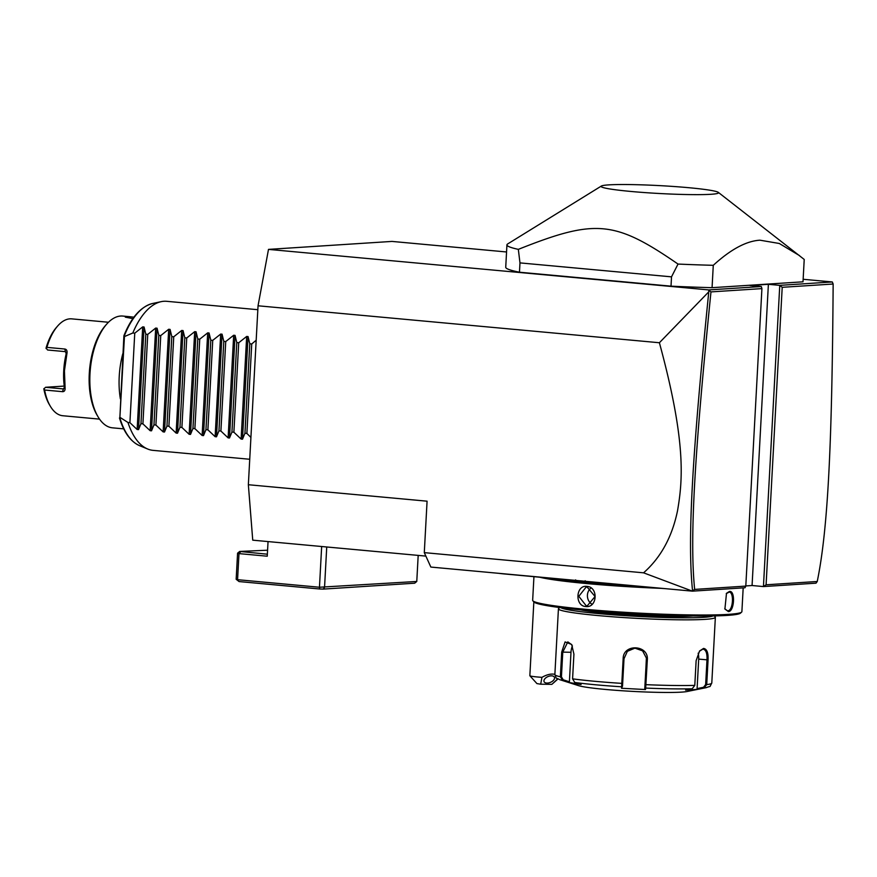 <?xml version="1.0" encoding="UTF-8"?>
<svg xmlns="http://www.w3.org/2000/svg" width="877" height="877" viewBox="0 0 877 877"><rect width="100%" height="100%" fill="white"/><g stroke="black" fill="none" stroke-linecap="round" stroke-linejoin="round"><path stroke-width="1.32" d="M425.871 556.106L252.74 540.166L248.355 484.729L258.046 305.788L268.494 249.386L391.997 241.416L506.555 251.973M803.146 279.281L832.284 281.955L833.15 284.016L782.207 287.305L766.092 584.795L763.439 586.57L752.071 585.518L768.384 284.301L779.763 285.354L782.207 287.305M832.284 281.955L779.763 285.354L763.439 586.57L816.005 583.172L817.243 581.495C828.173 528.371 832.043 442.578 833.15 284.016M248.355 484.729L427.077 501.184L424.293 552.631L430.859 567.068L692.435 591.153L745.001 587.754L745.801 586.099L761.916 288.61L761.313 286.538L749.945 285.496L768.384 284.301M761.313 286.538L708.78 289.925L268.494 249.386M601.381 186.034L507.684 243.938A149.671 10.031 3.1 0 0 506.939 244.858L505.733 267.233A149.671 10.031 3.1 0 0 519.469 272.221L671.015 286.165A149.671 10.031 3.1 0 0 712.069 287.678L803.003 281.813L804.22 259.449L718.318 192.37A58.825 3.946 3.1 0 0 672.177 186.384A58.825 3.946 3.1 0 0 608.737 184.883A58.825 3.946 3.1 0 0 601.381 186.034A58.825 3.946 3.1 0 0 642.019 192.381A58.825 3.946 3.1 0 0 710.907 194.288A58.825 3.946 3.1 0 0 718.318 192.37M745.812 585.924L752.071 585.518M692.435 591.153L643.565 572.824L424.293 552.631M643.565 572.824C660.809 557.629 672.133 536.921 677.537 510.699C682.635 480.826 686.57 442.512 659.394 342.743L258.046 305.788M766.092 584.795L817.243 581.495M418.186 555.404L416.772 581.462L319.458 587.239L321.662 546.514M416.772 581.462L414.668 583.205L323.207 589.103L324.545 587.415L326.737 546.985M268.044 541.58L267.255 556.204L238.982 553.606L237.568 579.697L319.458 587.239L319.601 588.982L239.07 581.561L236.165 579.28L239.07 581.561M323.207 589.103L319.601 588.982M267.584 550.208L239.684 551.447L267.364 554.198M239.684 551.447L237.579 553.179L238.982 553.606L240.682 551.743M237.579 553.179L236.165 579.28M659.394 342.743L708.78 291.822L708.78 289.925M709.164 290.539L710.973 291.898C694.891 451.074 689.41 537.031 694.65 589.41L745.801 586.099M761.916 288.61L710.973 291.898M692.611 590.791L694.65 589.41M708.78 291.822C692.633 451.798 687.14 537.853 692.545 590.714M533.841 601.896L529.851 675.696A14.964 1.009 3.1 0 0 529.872 675.761A14.964 1.009 3.1 0 0 531.9 676.32A14.964 1.009 3.1 0 0 541.942 677.34L540.703 684.203L536.932 683.589L529.872 675.761M557.717 678.875L551.863 684.356L540.703 684.203M554.878 674.336C551.205 673.536 546.897 674.534 541.942 677.34M551.458 675.838A5.613 3.146 -22.7 0 1 554.417 677.296A5.613 3.146 -22.7 0 1 552.609 681.111A5.613 3.146 -22.7 0 1 547.018 683.073A5.613 3.146 -22.7 0 1 544.058 681.626A5.613 3.146 -22.7 0 1 545.878 677.811A5.613 3.146 -22.7 0 1 551.458 675.838M664.7 588.599A19.831 1.326 -176.9 0 1 657.454 588.039L592.435 582.054A39.29 2.631 3.1 0 0 585.441 581.473L585.178 580.749M575.619 579.872L576.014 580.607A39.29 2.631 3.1 0 0 569.754 579.971L504.735 573.986A19.831 1.326 -176.9 0 1 498.947 573.339M576.014 580.607L585.441 581.473M632.953 585.792A103.65 6.95 -176.9 0 1 552.959 578.425M661.126 588.346A104.769 7.027 -176.9 0 1 539.618 577.198M728.403 611.576L724.906 609.033L726.496 593.301L729.5 591.438C735.54 590.396 734.389 611.697 728.403 611.576L724.742 608.704M743.181 587.875L741.887 611.664A104.769 7.027 -176.9 0 1 741.624 612.113A104.769 7.027 -176.9 0 1 728.261 614.371A104.769 7.027 -176.9 0 1 613.801 611.576A104.769 7.027 -176.9 0 1 532.865 600.811A104.769 7.027 -176.9 0 1 532.657 600.328L533.94 576.671M585.781 606.533C574.599 606.04 575.772 584.74 586.866 586.395C598.585 586.856 597.401 608.156 585.781 606.533L586.187 605.755L578.798 596.316L586.099 587.108L587.195 587.119L595.077 596.535L587.305 605.777L586.187 605.755M726.266 593.586L729.16 592.128M729.5 591.438L728.809 592.128C734.323 591.12 733.249 610.918 727.8 610.765M741.624 612.113L740.451 613.166A103.65 6.95 -176.9 0 1 727.219 615.402A103.65 6.95 -176.9 0 1 613.988 612.639A103.65 6.95 -176.9 0 1 533.929 601.984L532.865 600.811M580.947 609.921A61.741 4.144 3.1 0 0 634.334 615.205A61.741 4.144 3.1 0 0 690.605 616.147A61.741 4.144 3.1 0 0 692.841 615.983M713.023 615.939A76.705 5.141 -176.9 0 1 703.606 617.342A76.705 5.141 -176.9 0 1 621.705 615.435A76.705 5.141 -176.9 0 1 560.896 607.695M714.251 615.906L715.193 616.959A78.579 5.273 -176.9 0 1 715.358 617.32A78.579 5.273 -176.9 0 1 705.13 619.359A78.579 5.273 -176.9 0 1 616.717 617.09A78.579 5.273 -176.9 0 1 558.43 608.824A78.579 5.273 -176.9 0 1 558.627 608.485L559.679 607.542M699.397 651.238L702.861 649.123C705.919 649.561 707.301 653.146 706.983 659.877L705.645 684.575L706.719 684.608A78.579 5.273 3.1 0 0 711.795 683.03C708.901 688.39 711.576 685.419 706.347 687.623A75.806 5.087 3.1 0 1 704.056 687.985L697.434 689.355L685.595 690.122L692.216 688.752L694.792 685.375L696.13 660.677L699.605 650.964L703.551 648.432C706.873 648.914 708.375 652.74 708.057 659.91L706.719 684.608L704.056 687.985L703.54 687.272L697.094 688.609L698.695 659.109A11.226 5.492 -84.7 0 0 698.158 653.179M692.216 688.752A75.806 5.087 3.1 0 1 645.669 688.072L645.516 689.541L621.53 688.259L623.163 658.682C623.119 643.4 648.98 644.683 647.314 659.975L645.669 688.072L644.935 687.305L644.77 688.73L646.371 659.23A11.226 11.204 -6.2 0 0 646.349 657.75M573.92 654.143L572.582 678.842L574.753 682.47L581.1 684.542L568.965 682.492L562.617 680.431L560.359 676.781L561.697 652.093L565.084 641.92L571.661 644.474L573.92 654.143M558.43 608.824L554.867 674.534C557.169 680.168 554.823 676.934 559.789 679.686A75.806 5.087 3.1 0 0 562.617 680.431L563.209 679.774L561.433 676.869L562.771 652.17L567.814 641.887L571.837 644.759M574.753 682.47A75.806 5.087 3.1 0 0 621.694 686.801L622.517 686.099L624.018 658.682L627.362 651.315L634.904 648.147L642.6 650.855L646.393 658.068L644.935 687.305M703.551 648.432L703.277 649.123M706.347 687.623L687.053 691.514A56.128 3.76 -176.9 0 1 681.593 692.117A56.128 3.76 -176.9 0 1 625.411 690.966A56.128 3.76 -176.9 0 1 578.546 685.639L559.789 679.686M568.965 682.492L569.403 681.791L563.209 679.774M569.403 681.791L570.993 652.291A11.226 5.711 90.8 0 1 572.429 645.911M621.53 688.259L622.517 686.099M645.516 689.541L644.77 688.73M705.645 684.575L703.54 687.272M697.434 689.355L697.094 688.609M591.679 604.012A9.351 8.134 86.3 0 1 590.638 588.314M712.069 287.678L713.275 265.314C730.673 249.397 746.228 241.022 759.953 240.188L779.313 243.488L799.473 255.58M671.015 286.165L671.519 276.847L678.031 264.065A149.671 10.031 3.1 0 0 713.275 265.314M519.469 272.221L519.973 262.892L671.519 276.847M506.939 244.858A149.671 10.031 3.1 0 0 518.329 249.364L519.973 262.892M518.329 249.364C595.483 218.647 614.645 220.412 678.031 264.065M250.921 437.437L246.886 433.424L244.946 433.249L242.501 439.202L241.12 439.07L233.885 432.229L231.945 432.054L229.5 437.996L228.119 437.875L220.894 431.035L218.954 430.848L216.498 436.801L215.128 436.68L207.893 429.84L205.952 429.653L203.508 435.606L202.127 435.485L194.891 428.634L192.951 428.458L190.506 434.411L189.125 434.279L181.901 427.439L179.96 427.263L177.505 433.216L176.134 433.085L168.899 426.244L166.959 426.069L164.514 432.021L163.133 431.89L155.909 425.049L153.968 424.874L151.513 430.815L150.131 430.695L142.907 423.854L140.967 423.668L138.522 429.62L137.141 429.5L129.906 422.659L127.965 422.473A74.841 36.626 -84.7 0 0 147.632 449.002L139.52 445.637A72.199 35.332 95.3 0 1 119.864 417.847L119.469 417.978C123.887 432.383 130.574 441.602 139.52 445.637M132.811 333.008L124.457 336.56L119.864 417.847L123.898 335.727C131.342 317.299 140.912 306.555 152.609 303.486L161.193 301.655A74.841 36.626 -84.7 0 0 132.811 333.008L134.751 333.183L142.699 326.88L144.069 327L145.812 334.203L147.753 334.378L155.689 328.075L157.071 328.206L158.814 335.398L160.754 335.573L168.691 329.27L170.072 329.401L171.804 336.593L173.745 336.779L181.692 330.465L183.063 330.596L184.806 337.788L186.746 337.974L194.683 331.659L196.064 331.791L197.796 338.993L199.748 339.169L207.685 332.865L209.066 332.986L210.798 340.188L212.738 340.364L220.686 334.06L222.056 334.181L223.799 341.383L225.74 341.559L233.677 335.255L235.058 335.387L236.79 342.578L238.73 342.754L246.678 336.45L248.059 336.582L249.792 343.773L251.732 343.959L256.183 340.243M161.193 301.655A74.841 36.626 -84.7 0 1 163.933 301.271A74.841 36.626 -84.7 0 1 166.762 301.315L257.838 309.702M249.737 459.263L153.036 450.361A74.841 36.626 -84.7 0 1 147.632 449.002M134.751 333.183L129.906 422.659M145.812 334.203L140.967 423.668M147.753 334.378L142.907 423.854M158.814 335.398L153.968 424.874M160.754 335.573L155.909 425.049M171.804 336.593L166.959 426.069M173.745 336.779L168.899 426.244M184.806 337.788L179.96 427.263M186.746 337.974L181.901 427.439M197.796 338.993L192.951 428.458M199.748 339.169L194.891 428.634M210.798 340.188L205.952 429.653M212.738 340.364L207.893 429.84M223.799 341.383L218.954 430.848M225.74 341.559L220.894 431.035M236.79 342.578L231.945 432.054M238.73 342.754L233.885 432.229M249.792 343.773L244.946 433.249M251.732 343.959L246.886 433.424M120.072 417.43L127.965 422.473M152.609 303.486A72.199 35.332 95.3 0 0 124.293 336.023L124.457 336.56M122.813 353.694A56.128 27.472 95.3 0 0 119.228 376.419A56.128 27.472 95.3 0 0 120.368 398.849M132.898 318.625L125.301 317.145L129.467 316.674L122.802 316.06A56.128 27.472 95.3 0 0 106.566 324.271A56.128 27.472 95.3 0 0 89.991 373.734A56.128 27.472 95.3 0 0 98.049 416.794A56.128 27.472 95.3 0 0 112.508 427.833L123.723 428.864M129.467 316.674L133.94 317.189M106.566 324.271L105.306 325.707A54.253 26.551 95.3 0 0 89.29 373.525A54.253 26.551 95.3 0 0 97.073 415.15L98.049 416.794M108.474 322.254L71.75 318.866A48.641 23.8 95.3 0 0 57.674 325.992A48.641 23.8 95.3 0 0 46.909 347.369L64.788 349.024C66.586 349.298 67.321 350.712 66.981 353.245L64.438 370.796L65.095 388.138C65.161 390.561 64.295 391.734 62.475 391.668L44.606 390.024A48.641 23.8 95.3 0 0 50.296 406.172A48.641 23.8 95.3 0 0 62.826 415.742L99.55 419.129M65.095 388.138L64.372 387.272C62.914 376.211 63.517 365.029 66.181 353.716L66.499 352.444A46.777 22.89 95.3 0 0 66.181 353.716L66.981 353.245M64.372 387.272A46.777 22.89 -84.7 0 0 64.547 388.511L64.372 387.272L63.451 388.928L45.571 387.283L43.85 388.993A46.777 22.89 95.3 0 0 49.32 404.527L50.296 406.172M44.606 390.024L43.927 388.544M45.571 387.283L64.207 386.077M57.674 325.992L56.424 327.428A46.777 22.89 95.3 0 0 46.075 347.994L47.599 350L65.468 351.655L66.181 353.716M46.086 348.586L46.909 347.369M645.099 684.575L645.965 684.663A78.579 5.273 3.1 0 0 694.792 685.375M572.582 678.842A78.579 5.273 3.1 0 0 621.826 683.38L622.681 683.369M554.867 674.534A78.579 5.273 3.1 0 0 560.359 676.781L561.433 676.869M561.697 652.093L570.993 652.291M623.163 658.682L624.018 658.682M647.314 659.975L646.371 659.23M708.057 659.91L698.695 659.109M586.866 586.395L587.195 587.119M137.141 429.5L142.699 326.88M138.522 429.62L144.069 327M150.131 430.695L155.689 328.075M151.513 430.815L157.071 328.206M163.133 431.89L168.691 329.27M164.514 432.021L170.072 329.401M176.134 433.085L181.692 330.465M177.505 433.216L183.063 330.596M189.125 434.279L194.683 331.659M190.506 434.411L196.064 331.791M202.127 435.485L207.685 332.865M203.508 435.606L209.066 332.986M215.128 436.68L220.686 334.06M216.498 436.801L222.056 334.181M228.119 437.875L233.677 335.255M229.5 437.996L235.058 335.387M241.12 439.07L246.678 336.45M242.501 439.202L248.059 336.582M62.475 391.668L63.451 388.928M64.788 349.024L65.468 351.655M553.036 683.326L557.925 678.973M711.795 683.03L715.358 617.32"/></g></svg>
